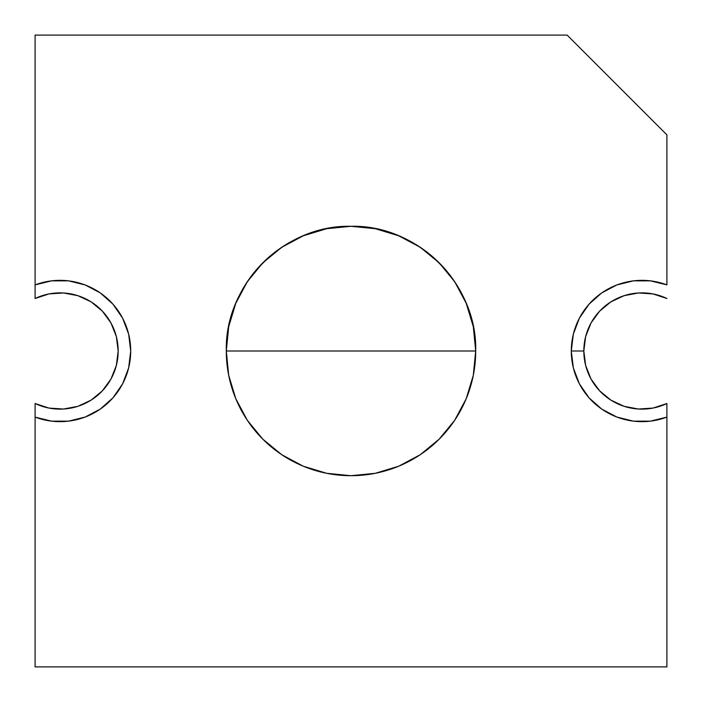 <?xml version="1.0" encoding="UTF-8"?>
<svg xmlns="http://www.w3.org/2000/svg" width="702" height="702" viewBox="0 0 702 702"><rect width="100%" height="100%" fill="white"/><g stroke="black" fill="none" stroke-linecap="round" stroke-linejoin="round"><path stroke-width="1.05" d="M583.827 351A58.134 58.134 0 0 0 666.9 403.51L666.9 417.111A70.665 70.665 0 0 1 571.296 351L583.827 351L585.661 336.521L591.04 322.946L599.64 311.153L610.898 301.86L624.122 295.674L638.469 292.971L653.035 293.927L666.9 298.49A58.134 58.134 0 0 0 583.827 351L571.296 351L573.35 334.108L579.378 318.19L589.039 304.177L601.772 292.883L616.83 284.959L633.353 280.861L650.368 280.844L666.9 284.889L666.9 134.854L567.146 35.1L35.1 35.1L35.1 298.49L48.964 293.927L63.531 292.971L77.878 295.674L91.102 301.86L102.36 311.153L110.96 322.946L116.339 336.521L118.173 351L116.339 365.479L110.96 379.054L102.36 390.847L91.102 400.14L77.878 406.326L63.531 409.029L48.964 408.073L35.1 403.51L35.1 666.9L666.9 666.9L666.9 417.111L650.368 421.156L633.353 421.139L616.83 417.041L601.772 409.117L589.039 397.823L579.378 383.81L573.35 367.892L571.296 351A70.665 70.665 0 0 1 666.9 284.889L666.9 134.854L567.146 35.1L35.1 35.1L35.1 284.889L51.632 280.844L68.647 280.861L85.17 284.959L100.228 292.883L112.961 304.177L122.622 318.19L128.65 334.108L130.704 351L128.65 367.892L122.622 383.81L112.961 397.823L100.228 409.117L85.17 417.041L68.647 421.139L51.632 421.156L35.1 417.111L35.1 666.9L666.9 666.9L666.9 403.51L653.035 408.073L638.469 409.029L624.122 406.326L610.898 400.14L599.64 390.847L591.04 379.054L585.661 365.479L583.827 351M475.702 351A124.702 124.702 0 0 1 351 475.702A124.702 124.702 0 0 1 226.298 351L475.702 351A124.702 124.702 0 0 0 351 226.298A124.702 124.702 0 0 0 226.298 351L228.703 326.676L235.793 303.282L247.315 281.721L262.829 262.829L281.721 247.315L303.282 235.793L326.676 228.703L351 226.298L375.324 228.703L398.718 235.793L420.279 247.315L439.171 262.829L454.685 281.721L466.207 303.282L473.297 326.676L475.702 351L473.297 375.324L466.207 398.718L454.685 420.279L439.171 439.171L420.279 454.685L398.718 466.207L375.324 473.297L351 475.702L326.676 473.297L303.282 466.207L281.721 454.685L262.829 439.171L247.315 420.279L235.793 398.718L228.703 375.324L226.298 351C224.587 284.371 284.371 224.587 351 226.298C417.629 224.587 477.413 284.371 475.702 351L226.298 351A124.702 124.702 0 0 1 351 226.298A124.702 124.702 0 0 1 475.702 351M35.1 403.51A58.134 58.134 0 0 0 118.173 351A58.134 58.134 0 0 0 35.1 298.49L35.1 284.889A70.665 70.665 0 0 1 130.704 351A70.665 70.665 0 0 1 35.1 417.111L35.1 403.51"/></g></svg>
